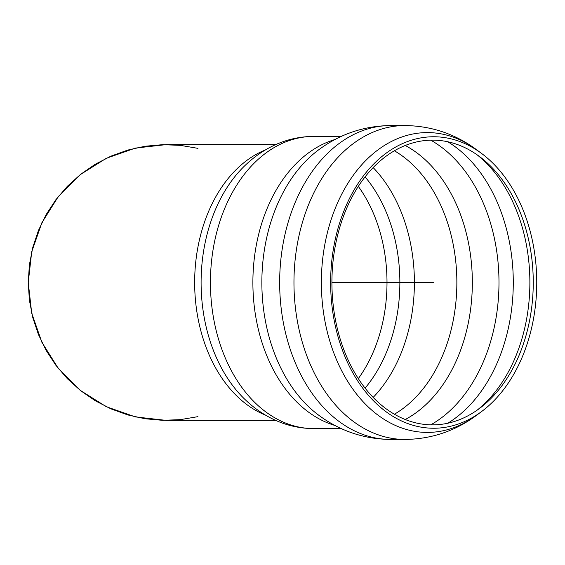 <?xml version="1.0" encoding="UTF-8"?>
<svg xmlns="http://www.w3.org/2000/svg" width="565" height="565" viewBox="0 0 565 565"><rect width="100%" height="100%" fill="white"/><g stroke="black" fill="none" stroke-linecap="round" stroke-linejoin="round"><path stroke-width="0.85" d="M197.941 148.355L180.44 145.375L162.706 144.668L145.028 146.25L127.697 150.092L111.001 156.124L95.224 164.253L80.618 174.345L67.433 186.224L55.879 199.706L46.153 214.552L38.42 230.527L32.798 247.364L29.394 264.787L28.25 282.5L29.394 300.213L32.798 317.636L38.42 334.473L46.153 350.448L55.879 365.294L67.433 378.776L80.618 390.655L95.224 400.747L111.001 408.876L127.697 414.908L145.028 418.75L162.706 420.332L180.44 419.625L197.941 416.645M330.638 282.5A145.742 103.056 -90 0 1 481.747 153.574A145.742 103.056 -90 0 1 536.75 282.5A145.742 103.056 -90 0 1 481.747 411.426A145.742 103.056 -90 0 1 330.638 282.5M331.916 282.5A142.366 100.669 -90 0 1 479.523 156.554A142.366 100.669 -90 0 1 533.254 282.5A142.366 100.669 -90 0 1 479.523 408.446A142.366 100.669 -90 0 1 331.916 282.5L433.694 282.5M275.656 420.374L166.124 420.374L135.445 416.914L106.298 406.715L80.159 390.295L58.329 368.458L41.902 342.319L31.704 313.18L28.25 282.5L31.704 251.821L41.902 222.681L58.329 196.542L80.159 174.705L106.298 158.285L135.445 148.087L166.124 144.626L275.656 144.626M265.465 415.106A137.874 97.491 -90 0 1 194.657 282.5A137.874 97.491 -90 0 1 265.465 149.895M242.978 397.485A141.229 99.864 -90 0 1 242.978 167.515C250.916 159.492 259.709 152.889 269.35 147.712C283.333 140.261 298.129 136.497 313.73 136.412A146.088 103.303 -90 0 0 210.434 282.5A146.088 103.303 -90 0 0 313.73 428.588C298.129 428.503 283.333 424.739 269.35 417.288C259.709 412.111 250.916 405.508 242.978 397.485M334.981 425.48A146.088 103.303 -90 0 1 252.887 282.5A146.088 103.303 -90 0 1 334.981 139.52M318.088 414.745A149.725 105.874 -90 0 1 261.856 282.5A149.725 105.874 -90 0 1 318.088 150.255C339.65 134.124 363.832 125.889 390.641 125.557A156.943 110.98 -90 0 0 279.661 282.5A156.943 110.98 -90 0 0 390.641 439.443C363.832 439.111 339.65 430.876 318.088 414.745M390.641 439.443L404.936 439.443A156.943 110.98 -90 0 1 293.962 282.5A156.943 110.98 -90 0 1 404.936 125.557L390.641 125.557M404.936 439.443C431.455 439.118 455.411 431.01 476.796 415.12A149.916 106.008 -90 0 1 427.366 432.416A149.916 106.008 -90 0 1 321.365 282.5A149.916 106.008 -90 0 1 476.796 149.88C455.411 133.99 431.455 125.882 404.936 125.557M477.051 154.775A146.54 103.621 -90 0 1 529.878 282.5A146.54 103.621 -90 0 1 477.051 410.225M447.777 141.766A153.221 108.346 -90 0 1 513.281 282.5A153.221 108.346 -90 0 1 447.777 423.234M430.735 140.155A153.221 108.346 -90 0 1 498.987 282.5A153.221 108.346 -90 0 1 430.735 424.845M405.232 145.488A146.356 103.494 -90 0 1 472.34 282.5A146.356 103.494 -90 0 1 405.232 419.513M394.384 150.777A142.366 100.669 -90 0 1 456.859 282.5A142.366 100.669 -90 0 1 394.384 414.223M373.154 167.586A142.366 100.669 -90 0 1 373.154 397.414M365.082 176.873A138.008 97.583 -90 0 1 365.082 388.127M358.316 186.386A134.145 94.856 -90 0 1 358.316 378.614M341.288 136.412L313.73 136.412M341.288 428.588L313.73 428.588M481.747 153.574L476.796 149.88M481.747 411.426L476.796 415.12"/></g></svg>
